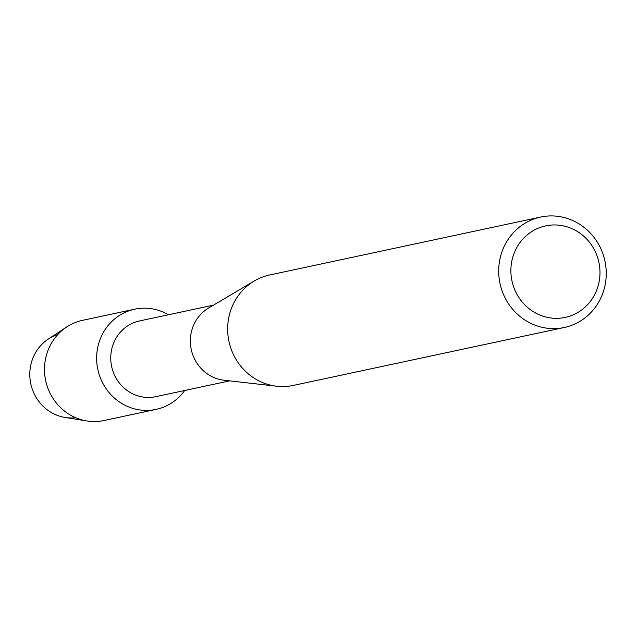 <?xml version="1.0" encoding="UTF-8"?>
<svg xmlns="http://www.w3.org/2000/svg" width="638" height="638" viewBox="0 0 638 638"><rect width="100%" height="100%" fill="white"/><g stroke="black" fill="none" stroke-linecap="round" stroke-linejoin="round"><path stroke-width="0.96" d="M75.707 417.723A42.754 40.617 -102.1 0 1 32.267 389.1A42.754 40.617 -102.1 0 1 57.906 334.464M229.712 380.862L155.712 396.684A38.727 36.789 -102.1 0 1 112.99 371.316A38.727 36.789 -102.1 0 1 139.523 320.946L213.523 305.124M184.669 390.496A51.231 48.663 -102.1 0 1 138.486 409.724A51.231 48.663 -102.1 0 1 99.6 375.822A51.231 48.663 -102.1 0 1 113.452 319.973A51.231 48.663 -102.1 0 1 168.48 314.757A51.231 48.663 -102.1 0 0 134.706 309.191A51.231 48.663 -102.1 0 0 99.6 375.822A51.231 48.663 -102.1 0 0 156.127 409.381A51.231 48.663 -102.1 0 0 184.669 390.496M564.279 327.493L293.233 385.432A56.471 53.648 -102.1 0 1 276.717 386.229L223.994 380.208A38.727 36.789 -102.1 0 1 192.588 354.297A38.727 36.789 -102.1 0 1 208.57 308.066L254.227 281.015A56.471 53.648 -102.1 0 1 269.627 274.986L540.673 217.048A56.471 53.648 -102.1 0 1 602.982 254.036A56.471 53.648 -102.1 0 1 564.279 327.493A56.471 53.648 -102.1 0 1 501.97 290.505A56.471 53.648 -102.1 0 1 540.673 217.048M276.717 386.229A56.471 53.648 -102.1 0 1 230.924 348.444A56.471 53.648 -102.1 0 1 254.227 281.015M597.28 256.532A46.789 44.453 -102.1 0 1 570.731 315.818A46.789 44.453 -102.1 0 1 513.59 286.741A46.789 44.453 -102.1 0 1 540.131 227.455A46.789 44.453 -102.1 0 1 597.28 256.532M156.127 409.381L103.986 420.53A51.231 48.663 -102.1 0 1 86.88 420.952L65.164 417.467A42.754 40.617 -102.1 0 1 32.267 389.1A42.754 40.617 -102.1 0 1 48.392 338.993L66.775 326.935A51.231 48.663 -102.1 0 1 82.565 320.332L134.706 309.191M86.88 420.952A51.231 48.663 -102.1 0 1 47.459 386.971A51.231 48.663 -102.1 0 1 66.775 326.935"/></g></svg>
